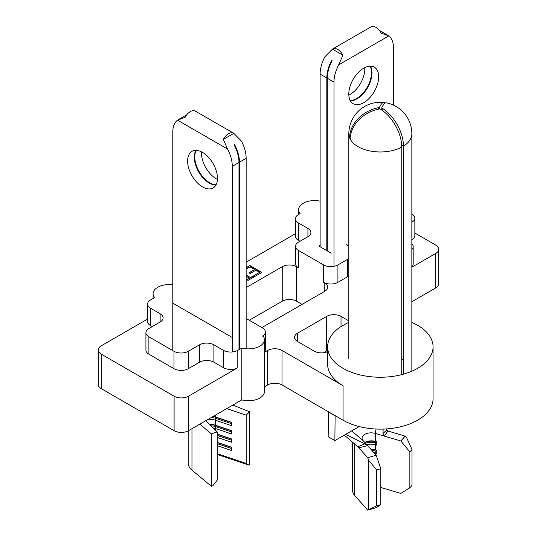 <?xml version="1.0" encoding="UTF-8"?>
<svg xmlns="http://www.w3.org/2000/svg" width="537" height="537" viewBox="0 0 537 537"><rect width="100%" height="100%" fill="white"/><g stroke="black" fill="none" stroke-linecap="round" stroke-linejoin="round"><path stroke-width="0.81" d="M348.822 322.408A52.72 30.441 0 0 0 346.164 323.63L340.196 327.073A52.72 30.441 0 0 0 327.617 346.808A52.72 30.441 0 0 0 343.062 368.328A52.72 30.441 0 0 0 400.515 374.927A52.72 30.441 0 0 0 433.064 346.808A52.72 30.441 0 0 0 417.618 325.288A52.72 30.441 0 0 0 411.852 322.408M264.432 386.828L267.661 384.955A10.136 5.853 180 0 1 281.999 384.955L343.062 420.209A52.72 30.441 0 0 0 400.515 426.808A52.72 30.441 0 0 0 433.064 398.689L433.064 346.808M246.154 267.681L249.886 265.526L261.834 272.427L255.095 276.32L253.873 275.609L259.539 272.34L255.86 270.218L250.195 273.487L248.967 272.783L254.639 269.507L250.041 266.855L246.154 269.097M246.154 287.55L282.24 266.714A10.136 5.853 180 0 1 296.578 266.714L298.491 267.822A10.136 5.853 180 0 1 295.525 263.68L295.525 246.295A10.136 5.853 180 0 1 298.491 242.16L307.929 236.71L307.929 228.433L298.371 222.909L298.371 240.294A10.136 5.853 180 0 1 295.404 236.159L295.404 218.774A10.136 5.853 0 0 0 298.371 222.909M300.042 241.261L298.371 240.294M295.404 233.729L246.154 262.163M246.154 275.045L250.497 277.555L253.102 276.052L254.33 276.763L248.047 280.388L246.825 279.676L249.43 278.173L246.154 276.287M320.119 201.153A15.882 9.169 0 0 0 298.619 209.732A15.882 9.169 0 0 0 300.116 213.625L298.371 214.632A10.136 5.853 0 0 0 295.404 218.774M147.594 319.065L101.218 345.841A10.136 5.853 0 0 0 98.251 349.983L98.251 384.472A10.136 5.853 0 0 0 101.218 388.613L174.102 430.694A10.136 5.853 0 0 0 188.447 430.694L241.811 399.884L241.811 348.01A15.882 9.169 0 0 0 264.432 339.699A15.882 9.169 0 0 0 262.929 335.813L262.405 336.115A10.136 5.853 180 0 0 265.379 331.973A10.136 5.853 180 0 0 262.405 327.839L246.154 318.454M98.251 349.983A10.136 5.853 0 0 0 101.218 354.118L174.102 396.199A10.136 5.853 0 0 0 188.447 396.199L237.79 367.711A10.136 5.853 180 0 1 223.452 367.711L223.452 350.325A10.136 5.853 0 0 0 237.79 350.325L241.811 348.01M348.822 276.159A10.136 5.853 0 0 0 347.358 276.857L347.358 259.472L337.921 264.922A10.136 5.853 180 0 1 323.583 264.922L298.491 250.437A10.136 5.853 180 0 1 295.525 246.295M347.358 259.472A10.136 5.853 180 0 1 348.822 258.774M411.852 249.537A10.136 5.853 0 0 0 413.181 246.644A10.136 5.853 0 0 0 411.852 243.744M411.886 222.224A10.136 5.853 0 0 0 414.853 218.082L414.853 235.468A10.136 5.853 180 0 1 411.886 239.603L411.852 222.237M414.853 218.082A10.136 5.853 0 0 0 411.886 213.941L411.852 213.927M307.929 228.433A10.136 5.853 180 0 1 310.903 232.568A10.136 5.853 180 0 1 307.929 236.71M346.164 244.57L348.822 246.107M320.119 245.261L318.803 246.02L331.228 253.196M172.793 284.858A15.882 9.169 0 0 0 153.085 293.759A15.882 9.169 0 0 0 154.582 297.646L150.568 299.968A10.136 5.853 0 0 0 147.594 304.103A10.136 5.853 0 0 0 150.568 308.245L150.568 325.63A10.136 5.853 180 0 1 147.594 321.488L147.594 304.103M160.127 313.762A10.136 5.853 180 0 1 163.094 317.904A10.136 5.853 180 0 1 160.127 322.046L160.127 313.762L150.568 308.245M223.452 367.711L213.894 362.193A10.136 5.853 0 0 0 199.556 362.193L188.326 368.677A10.136 5.853 180 0 1 173.988 368.677L148.897 354.192A10.136 5.853 180 0 1 145.923 350.05L145.923 332.665A10.136 5.853 0 0 1 148.897 328.53L160.127 322.046M145.923 332.665A10.136 5.853 0 0 0 148.897 336.806L148.897 354.192M173.988 368.677L173.988 351.292L148.897 336.806M173.988 351.292A10.136 5.853 0 0 0 188.326 351.292L188.326 368.677M199.556 362.193L199.556 344.808L188.326 351.292M199.556 344.808A10.136 5.853 180 0 1 213.894 344.808L213.894 362.193M223.452 350.325L213.894 344.808M238.985 333.497L239.462 333.215M172.907 303.21L232.179 337.424M327.617 350.406A10.136 5.853 0 0 0 326.691 350.876L323.442 352.755M264.432 339.699L264.432 391.58A15.882 9.169 180 0 1 241.811 399.884M411.852 301.707L435.782 287.892A10.136 5.853 0 0 0 438.749 283.758L438.749 249.262A10.136 5.853 180 0 1 435.782 253.404L411.852 267.218M302.076 304.385L296.578 301.21A10.136 5.853 0 0 0 282.24 301.21L249.262 320.247M401.757 359.958A31.26 18.05 0 0 0 403.462 358.958M414.853 233.045L435.782 245.127A10.136 5.853 180 0 1 438.749 249.262M264.432 352.332L267.661 350.466A10.136 5.853 180 0 1 281.999 350.466L343.062 385.714A52.72 30.441 180 0 1 327.617 364.193L327.617 346.808M327.617 351.654A10.136 5.853 180 0 1 314.266 351.158L297.538 341.498A10.136 5.853 180 0 1 294.565 337.357A10.136 5.853 180 0 1 297.538 333.215L326.691 316.387A10.136 5.853 180 0 1 341.029 316.387L348.822 320.884M347.358 276.857L337.921 282.308A10.136 5.853 180 0 1 323.583 282.308L324.778 282.999A10.136 5.853 180 0 1 327.751 287.134A10.136 5.853 180 0 1 324.778 291.276L261.928 327.563M413.181 246.644L413.181 264.029A10.136 5.853 180 0 1 411.852 266.923M152.24 326.597L150.568 325.63M265.379 331.973L265.379 349.359A10.136 5.853 180 0 1 264.432 351.829M246.154 267.956L249.886 265.526M249.886 265.802L261.6 272.568M254.108 275.75L259.539 272.34M249.208 272.917L254.639 269.507M246.154 275.327L250.497 277.555M250.497 277.83L253.102 276.052M253.102 276.327L254.088 276.897M247.06 279.817L249.43 278.173M370.08 66.145A21.124 12.197 -60 0 1 371.497 72.656A21.124 12.197 -60 0 1 350.211 100.56M348.828 95.224A21.124 12.197 120 0 0 364.804 68.796A21.124 12.197 120 0 0 364.771 67.615M378.666 76.798A21.124 12.197 120 0 0 374.289 67.132A21.124 12.197 120 0 0 358.018 72.79A21.124 12.197 120 0 0 348.795 94.042A21.124 12.197 120 0 0 353.171 103.715A21.124 12.197 120 0 0 369.449 98.056A21.124 12.197 120 0 0 378.666 76.798M350.366 100.842A21.124 12.197 120 0 0 371.973 72.938A21.124 12.197 120 0 0 370.402 66.138M333.98 266.332L333.98 82.094L327.288 78.227A27.038 15.607 -60 0 1 332.02 60.956L331.994 60.419L331.544 60.681A27.038 15.607 120 0 0 326.811 77.952L320.119 74.093L320.119 246.778M320.119 74.093A27.038 15.607 -60 0 1 324.851 56.821L332.45 49.149A9.8 5.659 60 0 1 332.786 48.927A9.8 5.659 60 0 1 337.686 49.411A9.8 5.659 60 0 1 342.921 55.19L338.713 64.823L388.748 35.932A27.038 15.607 -60 0 1 393.48 47.739L393.48 105.138M388.748 35.932L381.156 33.119A9.8 5.659 -120 0 0 375.92 27.333A9.8 5.659 -120 0 0 371.02 26.85L332.786 48.927M327.288 78.227L327.288 250.92M333.98 82.094A27.038 15.607 -60 0 1 338.713 64.823M326.811 250.645L326.811 77.952M331.994 60.419L331.544 60.681L331.994 60.419M332.45 49.149L342.921 55.19M364.791 442.434A10.478 6.048 180 0 1 375.994 441.837L376.793 442.079M364.751 442.387A9.122 5.269 180 0 1 375.37 441.427L376.793 441.85L376.793 445.16L375.37 444.743A9.122 5.269 180 0 0 366.885 444.784M365.509 443.24A10.478 6.048 180 0 1 375.994 442.944L376.793 443.179M371.04 449.449A10.478 6.048 180 0 1 375.994 450.12L376.793 450.355M370.752 449.133A9.122 5.269 180 0 1 375.37 449.704L376.793 450.127L376.793 453.443L375.37 453.02A9.122 5.269 180 0 0 373.913 452.671M372.04 450.57A10.478 6.048 180 0 1 375.994 451.221L376.793 451.456M403.462 374.161L403.462 146.145A31.515 18.198 0 0 0 411.852 133.78A31.515 31.515 0 0 0 386.372 102.849A31.488 6.652 -81.2 0 0 381.901 107.42L381.773 110.018M350.245 138.465L349.996 138.694A31.515 18.198 0 0 0 358.058 146.648A31.515 18.198 0 0 0 401.757 147.131A31.488 18.184 60 0 0 380.572 109.219L380.115 109.051A31.515 23.85 23.3 0 0 379.693 108.984L379.169 108.998A31.488 24.836 155.1 0 0 350.245 138.465L349.996 138.694A31.515 18.198 180 0 1 349.809 138.284L349.621 137.123L350.339 137.029M379.357 108.977L379.31 107.313A31.515 19.137 117.3 0 0 379.156 107.4A31.515 19.137 117.3 0 0 379.001 107.487L379.088 109.018M378.632 109.112L378.545 107.655A31.488 24.836 155.1 0 0 349.621 137.123M378.545 107.655L379.001 107.487M380.82 487.475L400.837 493.416L409.852 487.818L409.852 451.946L400.837 440.991L384.224 436.057L382.982 433.446L383.163 429.083M344.318 435.145L357.817 446.737L364.932 443.864L367.637 445.629L363.086 440.521A9.122 5.269 180 0 1 362.072 438.111A9.122 5.269 180 0 1 375.37 433.426L384.224 436.057L387.936 431.016L405.167 436.131L406.892 438.232L412.013 449.516L409.852 451.946M328.422 411.758L328.181 436.729L334.873 440.595L345.083 434.702L346.432 434.782L364.932 443.864M381.901 107.42L381.901 107.715A31.515 7.619 -96.3 0 1 382.015 107.957L382.277 108.232A31.488 18.184 60 0 1 403.462 146.145L401.696 145.198M379.31 107.313L379.572 107.058A31.488 6.652 -81.2 0 1 383.935 102.473A31.488 6.652 -81.2 0 1 385.076 103.151M382.277 108.232L382.143 110.273M401.757 147.131L401.757 374.625M379.572 107.058L379.632 108.977M335.122 415.625L334.873 440.595M328.476 411.785L334.873 415.759M359.179 426.566L345.083 434.702M358.904 447.777L367.637 445.629L376.182 455.222L380.82 468.707L376.612 469.956L368.657 460.303L367.764 457.719L357.817 446.737M382.982 433.446L386.848 429.976L386.372 428.922M386.848 429.976L387.936 431.016M400.837 440.991L405.167 436.131M367.764 510.15L376.612 505.827L380.82 504.579L376.182 507.653L367.764 510.15L354.668 495.45A18.587 10.733 180 0 1 352.614 490.543L352.614 442.266M409.852 487.818L412.013 485.388L412.013 449.516M380.82 504.579L380.82 468.707M376.612 505.827L376.612 469.956M368.657 509.559L368.657 460.303M367.764 457.719L376.182 455.222M209.839 424.606A13.183 7.612 180 0 1 216.116 425.64L231.601 430.855M209.511 424.284A11.827 6.827 180 0 1 215.431 425.21L231.601 430.654L231.601 433.97L215.431 428.519L215.431 430.137M211.007 425.76A13.183 7.612 180 0 1 216.116 426.747L231.601 431.963M212.887 416.584A13.183 7.612 180 0 1 216.116 417.363L231.601 422.579M213.27 416.363A11.827 6.827 180 0 1 215.431 416.934L231.601 422.377L231.601 425.687L215.431 420.243L215.431 425.21L216.116 425.64L215.431 428.519A11.827 6.827 180 0 0 213.216 427.942M211.296 417.504A13.183 7.612 180 0 1 216.116 418.464L231.601 423.68M217.203 454.195L217.988 454.691A16.895 9.753 -0 0 0 217.203 454.443M195.871 150.373A21.124 12.197 -120 0 0 194.3 157.166A21.124 12.197 -120 0 0 215.908 185.07M187.608 161.026A21.124 12.197 60 0 1 191.984 151.36A21.124 12.197 60 0 1 208.262 157.019A21.124 12.197 60 0 1 217.478 178.277A21.124 12.197 60 0 1 213.102 187.943A21.124 12.197 60 0 1 196.831 182.285A21.124 12.197 60 0 1 187.608 161.026M217.445 179.452A21.124 12.197 60 0 1 201.469 153.025A21.124 12.197 60 0 1 201.503 151.85M216.062 184.788A21.124 12.197 60 0 1 194.777 156.891A21.124 12.197 60 0 1 196.193 150.373M246.154 348.768L246.154 158.321L239.462 162.187A27.038 15.607 -120 0 0 234.729 144.916L234.28 144.654L234.253 145.191A27.038 15.607 60 0 1 238.985 162.463L232.293 166.322L232.293 351.963M234.729 144.916L234.28 144.654L234.729 144.916M232.293 166.322A27.038 15.607 -120 0 0 227.56 149.051L223.358 139.425A9.8 5.659 -60 0 1 228.594 133.639A9.8 5.659 -60 0 1 233.494 133.156A9.8 5.659 -60 0 1 233.83 133.377L241.422 141.05A27.038 15.607 -120 0 1 246.154 158.321M233.494 133.156L195.253 111.078A9.8 5.659 120 0 0 190.353 111.568A9.8 5.659 120 0 0 185.117 117.348L177.525 120.16A27.038 15.607 -120 0 0 172.793 131.968L172.793 350.601M205.846 420.652L217.203 431.889L211.363 433.856L211.363 486.287L191.971 470.117A21.292 12.291 180 0 1 188.185 463.122L188.185 430.842M208.074 419.363A11.827 6.827 180 0 1 215.431 420.243L216.116 418.464L216.116 417.363L215.431 416.934L215.431 415.114M217.203 445.676L231.601 450.523L231.601 447.214L217.203 442.36M217.203 453.678L246.194 463.444L248.745 465.055L249.598 464.21L249.598 411.778L246.194 415.155L246.194 463.444M246.194 415.155L226.721 408.597M217.203 434.084L231.601 438.937L231.601 442.246L217.203 437.393M239.462 162.187L239.462 349.359M211.363 433.856L199.744 424.17M232.823 405.073L249.598 411.778M217.203 431.889L217.203 480.179L212.827 485.797L211.363 486.287M217.988 454.691L248.745 465.055M238.985 349.634L238.985 162.463M223.358 139.425L233.83 133.377M217.203 435.386L231.601 440.239M217.203 434.285L231.601 439.132M217.203 443.669L231.601 448.516M217.203 442.562L231.601 447.415M343.062 385.714L343.062 420.209M237.79 350.325L237.79 367.711M188.447 396.199L188.447 430.694M435.782 253.404L435.782 287.892M101.218 354.118L101.218 388.613M174.102 396.199L174.102 430.694M267.661 350.466L267.661 384.955M281.999 350.466L281.999 384.955M341.029 316.387L341.029 326.597M326.691 316.387L326.691 350.876M297.538 333.215L297.538 341.498M324.778 282.999L324.778 291.276M296.578 266.714L296.578 301.21M323.583 282.308L323.583 264.922M298.491 267.822L298.491 250.437M282.24 266.714L282.24 301.21M337.921 282.308L337.921 264.922M376.001 429.023L375.37 433.426L375.37 441.427L375.994 441.837L375.37 444.743L375.37 449.704L375.994 450.12L375.994 451.221L375.37 454.315M348.822 358.75L348.822 133.78A31.515 18.198 0 0 0 349.809 138.284L350.252 138.224M381.874 110.085L382.015 107.957M363.086 440.521L351.601 430.936M354.668 495.45L354.668 444.039M227.56 149.051L177.525 120.16M191.971 428.66L191.971 470.117M298.619 214.491L298.619 209.732M153.085 298.512L153.085 293.759M379.451 30.495L387.821 35.328M411.852 371.208L411.852 133.78M383.935 102.473A31.515 31.515 0 0 0 348.822 133.78M381.867 107.548L381.733 109.984M178.452 119.556L186.822 114.723"/></g></svg>
